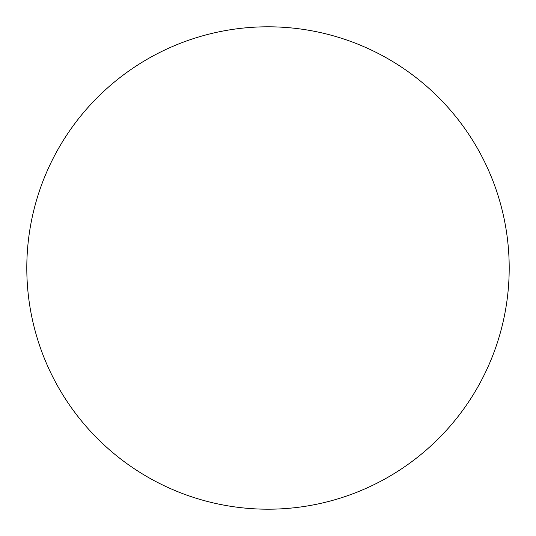 <?xml version="1.0" encoding="UTF-8"?>
<svg xmlns="http://www.w3.org/2000/svg" width="536" height="536" viewBox="0 0 536 536"><rect width="100%" height="100%" fill="white"/><g stroke="black" fill="none" stroke-linecap="round" stroke-linejoin="round"><path stroke-width="0.8" d="M268 26.8A241.2 241.2 0 0 1 509.2 268A241.2 241.2 0 0 1 268 509.2A241.2 241.2 0 0 1 26.8 268A241.2 241.2 0 0 1 268 26.8M26.8 268A241.2 241.2 0 0 0 268 509.2A241.2 241.2 0 0 0 509.2 268A241.2 241.2 0 0 0 268 26.8A241.2 241.2 0 0 0 26.8 268"/></g></svg>

